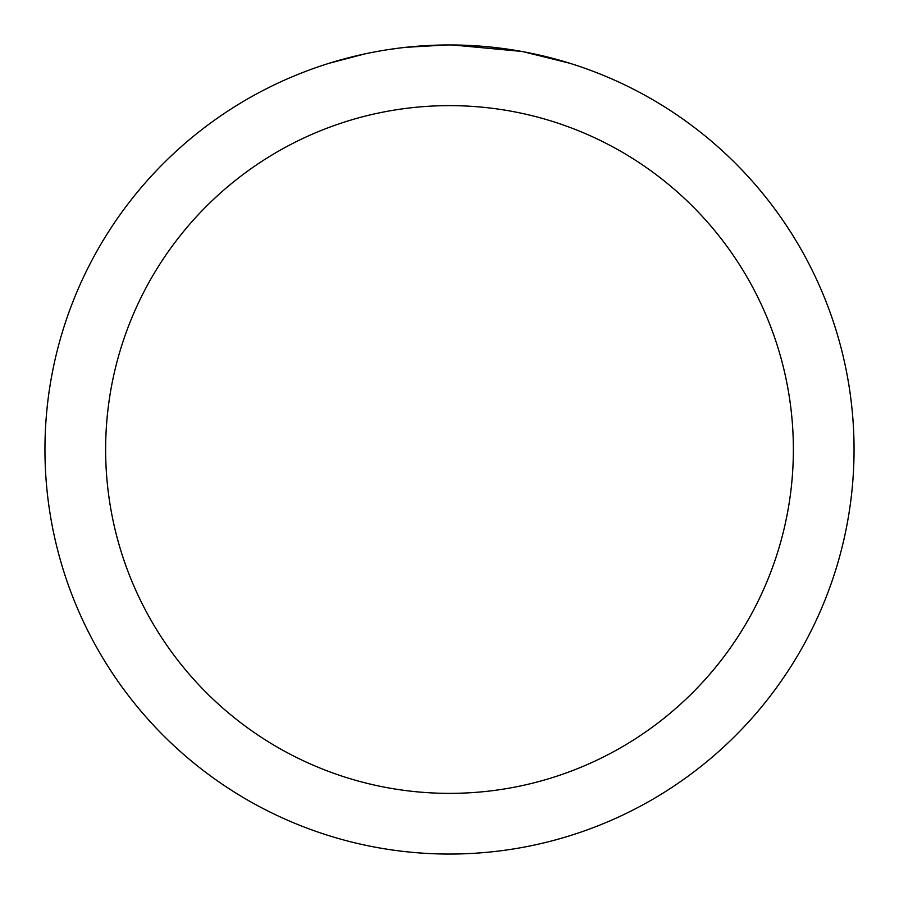 <?xml version="1.0" encoding="UTF-8"?>
<svg xmlns="http://www.w3.org/2000/svg" width="899" height="899" viewBox="0 0 899 899"><rect width="100%" height="100%" fill="white"/><g stroke="black" fill="none" stroke-linecap="round" stroke-linejoin="round"><path stroke-width="1.35" d="M449.5 105.633A343.868 343.868 0 0 1 793.368 449.5A343.868 343.868 0 0 1 449.5 793.368A343.868 343.868 0 0 1 105.633 449.5A343.868 343.868 0 0 1 449.5 105.633M449.5 44.95A404.55 404.55 0 0 1 854.05 449.5A404.55 404.55 0 0 1 449.5 854.05A404.55 404.55 0 0 1 44.95 449.5A404.55 404.55 0 0 1 449.5 44.95M523.274 51.737L569.685 63.222M521.364 51.389L452.366 44.961L463.266 45.186M499.316 48.029L501.024 48.243M403.876 47.535L398.942 48.119M329.326 63.222L364.578 53.962M387.649 49.703L398.942 48.13M419.844 46.04L426.283 45.624M446.646 44.961L405.786 47.321M389.02 49.501L390.66 49.254"/></g></svg>
